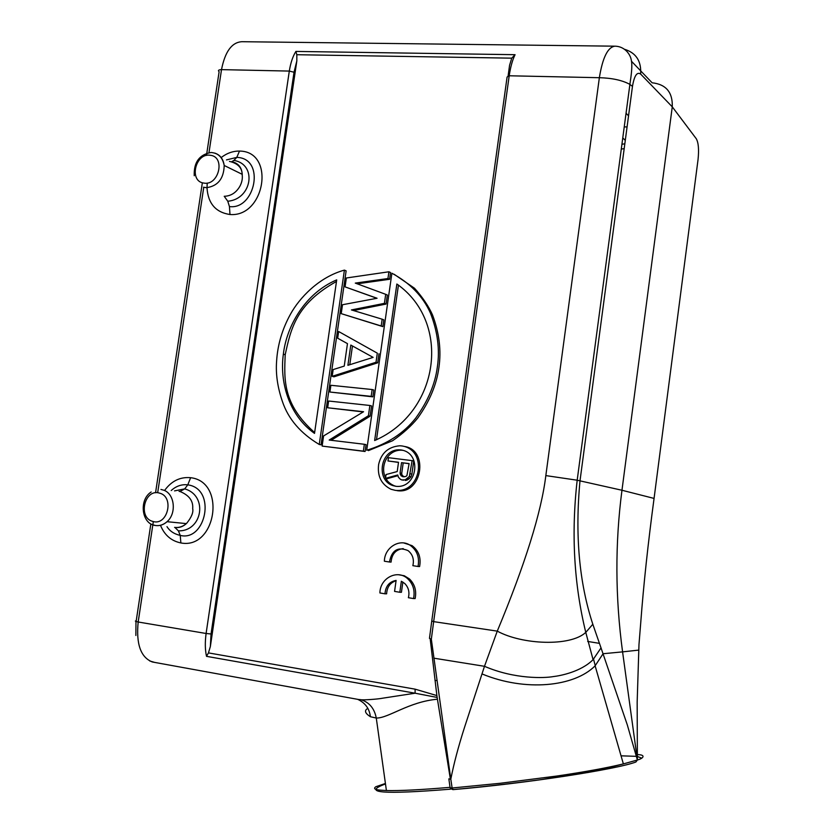 <?xml version="1.0" encoding="UTF-8"?>
<svg xmlns="http://www.w3.org/2000/svg" width="834" height="834" viewBox="0 0 834 834"><rect width="100%" height="100%" fill="white"/><g stroke="black" fill="none" stroke-linecap="round" stroke-linejoin="round"><path stroke-width="1.25" d="M401.363 581.267L399.82 592.265L394.565 591.4L396.108 580.412C389.29 581.694 385.589 586.166 384.985 593.808L379.908 592.964C379.96 578.004 397.641 568.955 407.826 578.859C413.205 584.144 415.123 590.722 413.549 598.572L408.389 597.707C409.734 592.15 408.535 587.428 404.782 583.529L401.363 581.267M402.864 582.049L401.435 592.286L399.82 592.265M396.056 580.735C390.176 582.674 387.028 587.032 386.622 593.818L384.985 593.808M398.506 574.73L404.292 575.762L409.411 578.911C414.79 584.186 416.698 590.743 415.134 598.572L413.549 598.572M418.022 566.484L412.861 565.671C414.289 559.405 412.684 554.37 408.034 550.596C397.901 546.426 391.709 550.231 389.457 562.012L384.38 561.219C384.474 547.354 400.018 537.909 410.505 545.53C417.167 550.607 419.679 557.592 418.022 566.484L419.596 566.557C421.243 557.696 418.741 550.721 412.079 545.655L410.505 545.53M403.249 548.636C395.869 549.46 391.813 553.943 391.083 562.095L389.457 562.012M403.854 542.976L412.079 545.655M435.014 680.617L436.964 680.388M323.592 435.932L363.572 411.725L327.658 407.774L328.627 401.018L369.879 405.47L368.409 415.739L329.18 440.05L364.354 444.282L363.374 451.142L322.132 446.086L323.592 435.932M364.354 444.282L366.063 444.658L365.083 451.496L322.132 446.086M365.083 451.496L363.374 451.142M369.879 405.47L371.568 405.939L370.108 416.176L368.409 415.739M370.108 416.176L331.171 440.289M363.217 411.944L327.658 407.774M372.141 389.53L371.172 396.358L329.92 392.032L330.889 385.287L372.141 389.53L373.83 390.031L372.861 396.848L371.172 396.358M372.861 396.848L329.92 392.032M373.121 357.379L350.801 345.057L347.893 365.313L373.121 357.379M352.469 345.985L349.78 364.719M338.646 331.515L377.322 353.168L376.03 362.248L332.193 376.311L333.162 369.577L344.233 366.095L347.465 343.629L337.676 338.218L338.646 331.515L377.322 353.168M378.99 353.752L377.708 362.811L333.944 376.832L332.193 376.311M377.708 362.811L376.03 362.248M342.513 304.723L377.072 298.259L345.078 286.886L346.36 277.983L388.915 271.78L387.946 278.535L355.284 283.101L385.704 294.329L384.411 303.357L351.427 309.925L382.16 319.193L381.19 325.979L341.221 313.647L342.513 304.723M382.16 319.193L383.817 319.849L382.858 326.626L341.221 313.647M382.858 326.626L381.19 325.979M385.704 294.329L387.351 295.048L386.069 304.056L384.411 303.357M386.069 304.056L353.46 310.54M388.915 271.78L390.552 272.541L389.593 279.286L387.946 278.535M389.593 279.286L357.202 283.81M376.864 298.291L345.078 286.886M336.477 281.475C295.695 304.097 290.743 329.524 285.197 354.711C284.206 379.147 282.382 404.021 314.637 432.565M336.707 279.88C305.036 293.318 286.583 326.177 283.362 354.137C279.536 381.253 288.47 415.019 314.512 433.388L336.707 279.88M344.411 270.112L319.245 444.47C300.563 433.294 288.293 419.002 282.445 401.592C277.586 387.497 275.637 374.07 276.596 361.299C277.597 344.786 282.246 329.044 290.555 314.053C299.229 298.311 318.536 277.232 344.411 270.112L346.131 270.873L321.038 444.835L319.245 444.47M374.643 440.529C439.57 412.538 451.903 322.581 396.859 284.019L374.643 440.529M398.443 285.04L376.488 439.82M366.699 450.266L391.886 273.229C410.161 283.122 423.015 296.404 430.438 313.094C437.631 331.661 439.945 349.582 437.37 366.845C435.139 384.14 427.915 401.248 415.686 418.168C403.771 433.2 387.445 443.897 366.699 450.266M394.159 274.282L414.508 288.241C422.546 297.217 428.53 306.068 432.46 314.814C439.268 332.922 441.415 350.509 438.903 367.586C436.578 384.724 429.541 401.529 417.771 418.001C411.475 425.83 403.083 433.409 392.574 440.748L368.409 450.621L368.513 449.839M404.063 476.881L401.998 475.036L401.727 473.337L400.08 473.024L400.351 474.734L402.645 476.694L405.762 476.537L406.929 475.578L409.119 463.6L401.54 462.651L400.08 473.024M401.998 475.036L400.351 474.734M402.853 476.256L401.206 475.953M409.108 463.725L401.54 462.651M403.187 462.985L401.727 473.337M386.059 474.556L397.213 471.554L398.516 462.276L387.987 460.962L388.446 457.699L412.121 460.629L409.379 476.454L405.293 479.831L401.686 479.915L400.247 479.175L398.454 477.267L397.755 474.953L385.527 478.362L386.059 474.556M397.974 475.661L387.205 478.664L385.527 478.362M403.698 480.175L401.686 479.915M405.345 480.467L406.94 480.123L405.293 479.831M406.94 480.123L409.192 478.747L407.555 478.445M409.192 478.747L411.016 476.756L409.379 476.454M411.016 476.756L411.902 474.087L410.276 473.775M411.902 474.087L413.747 460.973L412.121 460.629M398.496 462.401L387.987 460.962M385.589 477.882C379.678 465.925 387.695 449.557 401.623 450.214L403.27 450.402M395.837 486.295C417.365 488.953 422.567 452.872 400.956 449.943L399.986 449.849C380.429 448.536 375.394 480.05 392.814 485.586L395.837 486.295M396.16 486.337L394.482 485.857C390.249 484.054 387.383 481.572 385.881 478.424M395.264 490.35L391.052 489.266C381.399 484.523 377.249 476.287 378.615 464.559C381.201 453.081 388.258 446.816 399.778 445.773L401.529 445.898C427.8 449.286 421.848 493.426 395.264 490.35M404.229 446.43C429.291 449.682 422.16 494.989 396.921 490.621M226.473 159.909L236.793 157.386C265.952 158.126 255.131 210.158 229.444 206.561L229.986 214.515C215.756 212.399 208.093 203.548 207.009 187.973M221.385 157.407C226.973 153.133 232.999 151.017 239.483 151.069L236.793 157.386L233.895 160.409C257.466 164.256 252.014 199.295 227.776 201.223L229.444 206.561M229.454 161.389C237.753 163.349 241.985 167.676 242.152 174.369L242.173 174.608C242.725 178.591 241.933 182.531 239.785 186.451C236.043 192.79 230.851 196.073 224.221 196.292L227.776 201.223M207.009 187.702L207.228 183.073M239.483 151.069C275.658 151.246 265.191 217.403 229.986 214.515M179.07 491.382L179.852 491.455M174.535 490.892L184.7 488.88C208.219 495.438 202.62 531.446 178.413 530.862L174.879 527.422M171.21 490.538C176.172 486.045 181.697 484.147 187.786 484.846L184.7 488.88L179.967 491.476C189.12 495.25 193.363 500.942 192.685 508.531C193.54 512.295 191.549 517.205 186.722 523.241L186.336 523.606C182.75 526.671 178.841 527.932 174.587 527.38M165.038 489.871C171.835 480.822 180.373 476.767 190.632 477.694L187.786 484.846C216.903 488.776 205.842 541.954 180.238 535.407C174.181 534.031 169.761 531.102 166.988 526.64M190.632 477.694C226.733 481.802 215.985 549.794 180.863 542.944C171.491 540.995 164.798 535.355 160.795 526.035M210.356 646.538L211.044 633.986L206.102 633.486C204.935 642.201 205.07 649.822 206.509 656.337L415.103 693.21L415.113 689.165L208.458 652.897L210.356 646.538L296.831 60.924L296.821 54.721L511.742 58.161L509.574 65.271L508.114 75.863M296.831 60.924L294.027 72.235L289.304 71.078C290.628 62.863 292.828 56.305 295.893 51.427L296.821 54.721M208.458 652.897L206.509 656.337M385.412 783.47L375.853 786.733C373.267 788.526 374.747 789.662 380.294 790.152L386.403 790.538C399.642 790.872 420.857 789.819 450.047 787.338M367.867 708.389C364.051 710.422 364.896 713.195 370.4 716.719L376.28 718.043C374.414 708.462 369.326 702.353 361.018 699.705L358.443 699.465M370.39 716.719C369.441 708.598 365.188 702.801 357.64 699.319M242.183 41.7C231.988 42.096 225.097 51.406 221.51 69.629L289.304 71.078L206.102 633.486L138.173 621.997C136.005 644.025 140.706 657.348 152.288 661.956M149.745 660.966L154.624 662.394M357.088 699.226L354.825 698.809M386.403 790.528L376.28 718.043C388.404 718.335 408.618 701.748 437.433 699.215L437.152 697.443L415.103 693.21L383.056 698.131C377.27 699.319 361.737 700.206 361.018 699.705M482.198 674.008C525.357 691.793 574.261 686.914 595.101 665.834L603.086 653.731L622.581 651.875L637.385 760.003L623.311 763.923C607.027 767.874 584.968 771.888 557.122 775.995L500.014 783.303L452.122 787.994L450.099 787.723L448.848 778.862L450.808 779.217C453.748 764.038 458.346 746.67 464.601 727.112L484.481 666.303L497.272 631.13C522.074 644.724 570.206 646.809 585.676 632.474M637.197 754.593C646.496 754.687 643.254 758.533 637.385 760.003L635.873 762.015C616.826 769.292 526.317 783.397 453.081 789.621L452.122 787.994L450.808 779.217L431.334 639.198L433.659 621.632L431.762 620.976L507.093 77.041L509.199 75.779C510.523 66.928 512.483 59.902 515.068 54.7L511.742 58.161M629.899 84.38L577.18 480.228C571.123 533.541 573.99 584.259 585.781 632.391L592.818 624.239C579.171 582.705 574.897 534.896 580.005 480.811L632.464 86.392L629.868 84.39C633.152 63.509 632.37 57.723 626.845 51.395C623.509 48.007 619.568 46.266 615.002 46.172C607.861 47.006 602.638 57.525 599.354 77.708L545.832 475.599C541.381 512.232 525.191 564.076 497.272 631.13L433.659 621.632L509.199 75.779L599.354 77.708C611.979 78.031 622.081 80.22 629.66 84.255M415.113 689.165L436.88 695.587L430.198 638.959M450.402 779.258L437.433 699.215M436.88 695.587L437.152 697.443M135.973 621.455L135.869 635.477M631.682 61.476L652.115 82.785C666.074 84.349 672.788 92.365 672.267 106.835L696.317 138.788C698.496 142.791 699.069 149.703 698.048 159.534L654.064 498.419C648.008 543.601 643.577 584.874 640.773 622.268L638.98 644.505L637.166 702.072L637.385 760.003L627.335 724.975L601.053 647.987M433.847 658.172L484.481 666.303C514.828 679.397 544.717 678.167 553.307 676.582C559.781 675.874 580.839 671.964 593.026 659.704L601.022 647.903L592.818 624.239M638.729 650.103L622.581 651.875C615.221 597.28 615.012 543.403 621.966 490.256L672.267 106.835L640.668 74.09C641.419 61.028 635.988 52.751 624.385 49.237M627.074 126.935L624.239 126.904M625.291 140.383L622.769 137.912M624.833 143.813L621.924 144.251M624.186 148.65L621.278 149.077M599.323 643.337L587.689 641.44M628.555 115.853L626.053 113.247M214.765 153.091C220.124 154.863 223.262 158.992 224.2 165.476C223.814 178.685 217.893 186.086 206.446 187.692L203.454 187.212M204.966 183.251L202.568 182.865C189.36 179.769 195.51 154.071 209.209 155.124L211.617 155.478C224.972 158.418 218.748 184.481 204.966 183.251M242.235 174.337L224.2 165.476C222.668 157.48 218.362 153.164 211.263 152.507M233.895 160.409L231.769 161.671M160.952 489.433L163.944 490.256C174.744 494.093 176.704 513.494 167.05 521.698L167.05 521.698C163.537 524.815 159.69 526.087 155.51 525.524L155.395 525.503M158.272 492.779L160.67 493.447C173.972 498.117 167.634 524.669 153.915 521.73L151.527 521.042C138.371 516.215 144.636 490.038 158.272 492.779M151.173 491.987C138.653 499.868 141.603 524.075 155.353 525.493L152.539 524.659M178.413 530.862L180.238 535.418L180.863 542.944M294.027 72.235L211.044 633.986M206.822 153.154L219.123 71.703C217.747 70.463 218.539 69.764 221.51 69.629L208.98 152.653M203.757 187.296L157.678 492.706M153.31 521.615L152.831 524.784M152.831 524.826L138.173 621.997C135.254 621.382 134.608 620.996 136.234 620.819M431.731 621.215L429.468 638.364L431.334 639.198M295.893 51.427L515.068 54.7M641.794 758.169L637.259 756.448M636.425 756.334L620.996 755.823M545.832 475.599L576.794 480.155M577.17 480.228L621.966 490.256L654.064 498.419M632.464 86.392C634.309 75.644 637.04 71.547 640.668 74.09M409.411 578.911L407.826 578.859M285.197 354.711L283.351 354.148M394.482 485.857L392.814 485.576M401.623 450.214L399.986 449.849M211.096 152.497C199.347 154.53 193.728 162.276 194.239 175.724M242.256 174.587C241.86 168.009 238.878 163.86 233.301 162.119M155.353 525.493C159.575 526.077 163.474 524.805 167.05 521.698L186.336 523.606M174.713 527.401L175.015 527.453C179.341 528.026 183.251 526.619 186.722 523.241M358.568 699.497L152.497 662.008M450.318 788.464L452.872 789.61C481.437 787.004 510.825 783.679 541.005 779.644L599.5 770.032L623.311 763.923M614.356 46.172L242.465 41.71M136.223 620.819L150.86 523.877M155.551 492.758L202.349 182.802M206.478 155.416L206.78 153.456M385.485 783.939C361.341 792.884 383.046 794.635 450.61 789.162M595.122 665.834L623.373 763.913M593.558 659.235L595.257 665.688M585.781 632.391L593.089 659.715"/></g></svg>
